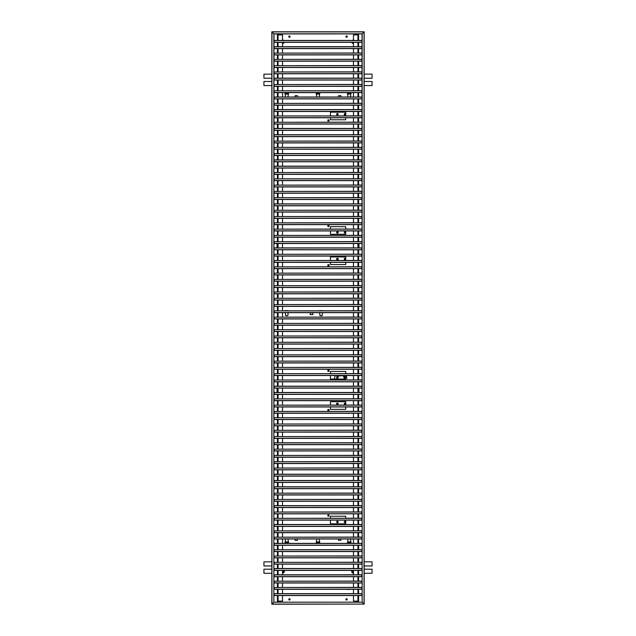 <?xml version="1.0" encoding="UTF-8"?>
<svg xmlns="http://www.w3.org/2000/svg" width="636" height="636" viewBox="0 0 636 636"><rect width="100%" height="100%" fill="white"/><g stroke="black" fill="none" stroke-linecap="round" stroke-linejoin="round"><path stroke-width="0.95" d="M357.623 33.931L357.623 34.908L357.623 33.931M357.623 601.092L357.623 602.069L357.623 601.092M358.004 392.492L358.004 388.103M358.004 247.897L358.004 243.509M358.958 243.509L358.958 247.897M358.958 388.103L358.958 392.492M284.944 93.961L285.135 93.277L284.944 93.961M285.135 93.961L285.516 97.014M288.378 93.579L288.362 94.08L288.569 93.277L285.135 93.579M316.187 93.961L316.378 93.277L316.187 93.961M316.378 93.961L316.76 97.014M319.622 93.579L319.606 94.08L319.813 93.277L316.378 93.579M347.431 93.961L347.622 93.277L347.431 93.961M347.622 93.961L348.003 97.014M350.865 93.579L350.849 94.08L351.056 93.277L347.622 93.579M320.003 315.71L319.622 312.666L320.003 315.71L322.094 315.71L320.003 315.71M322.476 312.666L322.094 315.71L322.476 312.666M285.707 315.71L287.806 315.71L285.707 315.71L285.325 312.666M288.569 542.039L288.378 542.723L288.569 542.039M288.378 542.039L287.997 538.986M285.135 542.421L285.151 541.92L284.944 542.723L288.378 542.421M319.813 542.039L319.622 542.723L319.813 542.039M319.622 542.039L319.24 538.986M316.378 542.421L316.394 541.92L316.187 542.723L319.622 542.421M351.056 542.039L350.865 542.723L351.056 542.039M350.865 542.039L350.484 538.986M347.622 542.421L347.638 541.92L347.431 542.723L350.865 542.421M297.728 570.42A0.819 0.819 0 0 1 297.123 570.42M349.069 589.286A0.819 0.819 0 0 1 347.892 589.286M284.038 570.42A1.749 1.749 0 0 1 282.519 573.131M353.481 573.131A1.749 1.749 0 0 1 351.962 570.42M282.519 40.012A1.749 1.749 0 0 1 283.704 40.434M284.22 42.334A1.749 1.749 0 0 1 282.519 43.518M352.296 40.434A1.749 1.749 0 0 1 353.481 40.012M353.481 43.518A1.749 1.749 0 0 1 351.78 42.334M347.24 36.618A0.668 0.668 0 0 1 346.572 37.285A0.668 0.668 0 0 1 345.912 36.618M290.088 36.618A0.668 0.668 0 0 1 289.428 37.285A0.668 0.668 0 0 1 288.76 36.618M329.05 371.345L327.906 371.345L327.906 370.2L329.05 370.2L329.05 371.345M329.05 410.586L327.906 410.586L327.906 409.441L329.05 409.441L329.05 410.586M329.05 516.13L327.906 516.13L327.906 514.985L329.05 514.985L329.05 516.13M310.193 314.605L310.344 312.856L312.705 312.856L312.856 314.605L310.193 314.605L310.344 312.856M312.705 312.856L312.856 314.605M327.906 119.87L327.906 121.015L329.05 121.015L329.05 119.87L327.906 119.87M327.906 225.414L327.906 226.559L329.05 226.559L329.05 225.414L327.906 225.414M327.906 264.656L327.906 265.8L329.05 265.8L329.05 264.656L327.906 264.656M278.377 602.069L278.377 601.092L278.377 602.069M278.377 34.908L278.377 33.931L278.377 34.908M277.996 243.509L277.996 247.897M277.996 388.103L277.996 392.492M277.042 247.897L277.042 243.509M277.042 392.492L277.042 388.103M287.997 97.014L288.378 93.961M319.24 97.014L319.622 93.961M350.484 97.014L350.865 93.961M287.806 315.71L288.188 312.666M285.516 538.986L285.135 542.039M316.76 538.986L316.378 542.039M348.003 538.986L347.622 542.039M297.576 97.014L297.465 95.678L295.104 95.678L294.985 97.014M338.424 538.986L338.535 540.322L340.896 540.322L341.015 538.986M338.424 97.014L338.535 95.678L340.896 95.678L341.015 97.014M297.576 538.986L297.465 540.322L295.104 540.322L294.985 538.986M282.519 572.328A0.954 0.954 0 0 0 283.521 571.374A0.954 0.954 0 0 0 282.519 570.42L282.519 574.801M283.195 570.42A1.145 1.145 0 0 1 282.519 572.519M282.519 573.092A1.717 1.717 0 0 0 283.99 570.42M353.481 574.801L353.481 570.42A0.954 0.954 0 0 0 352.479 571.374A0.954 0.954 0 0 0 353.481 572.328M353.481 572.519A1.145 1.145 0 0 1 352.805 570.42M352.01 570.42A1.717 1.717 0 0 0 353.481 573.092M352.67 42.334A0.954 0.954 0 0 0 353.481 42.715M353.481 42.906A1.145 1.145 0 0 1 352.447 42.334M351.819 42.334A1.717 1.717 0 0 0 353.481 43.479M353.481 40.052A1.717 1.717 0 0 0 352.36 40.434M282.519 42.715A0.954 0.954 0 0 0 283.33 42.334M283.553 42.334A1.145 1.145 0 0 1 282.519 42.906M282.519 43.479A1.717 1.717 0 0 0 284.181 42.334M283.64 40.434A1.717 1.717 0 0 0 282.519 40.052M346.572 600.05A0.668 0.668 0 0 1 345.912 599.382A0.668 0.668 0 0 1 346.572 598.715A0.668 0.668 0 0 1 347.24 599.382A0.668 0.668 0 0 1 346.572 600.05M348.822 589.286A0.668 0.668 0 0 1 348.138 589.286M289.428 600.05A0.668 0.668 0 0 1 288.76 599.382A0.668 0.668 0 0 1 289.428 598.715A0.668 0.668 0 0 1 290.088 599.382A0.668 0.668 0 0 1 289.428 600.05M289.428 37.285A0.668 0.668 0 0 1 288.76 36.618A0.668 0.668 0 0 1 289.428 35.95A0.668 0.668 0 0 1 290.088 36.618A0.668 0.668 0 0 1 289.428 37.285M346.572 37.285A0.668 0.668 0 0 1 345.912 36.618A0.668 0.668 0 0 1 346.572 35.95A0.668 0.668 0 0 1 347.24 36.618A0.668 0.668 0 0 1 346.572 37.285M362.027 33.931L362.138 602.181L273.862 602.181L273.973 33.931L362.059 33.899M364.046 604.089L362.138 602.181L364.158 604.2L364.158 31.8L362.138 33.819L364.158 31.8L271.842 31.8L273.973 33.931L271.954 31.911L364.046 31.911L364.046 604.089L271.954 604.089L273.862 602.181L271.842 604.2L364.046 604.089M271.954 604.089L271.954 31.911M271.842 31.8L271.842 604.2M344.672 232.991A0.739 0.739 -58.6 0 1 344.593 232.943L345.348 231.695A0.739 0.739 -58.6 0 1 345.435 231.743A0.739 0.739 121.4 0 1 345.515 231.79L344.752 233.038A0.739 0.739 121.4 0 1 344.672 232.991M345.348 231.695L345.348 231.695A0.723 0.723 121.4 0 0 344.593 232.927A0.723 0.723 -58.6 0 1 345.348 231.703M336.722 232.164A0.739 0.739 15.8 0 1 336.754 232.076L338.161 232.474A0.739 0.739 15.8 0 1 338.137 232.569A0.739 0.739 -164.2 0 1 338.106 232.657L336.706 232.259A0.739 0.739 -164.2 0 1 336.722 232.164C337.263 231.297 337.74 231.425 338.145 232.569C337.597 233.436 337.12 233.301 336.722 232.164M338.161 232.474L338.161 232.474A0.723 0.723 -164.2 0 0 336.77 232.076A0.723 0.723 15.8 0 1 338.145 232.474M336.706 232.259L336.706 232.259A0.723 0.723 0 0 0 338.098 232.657A0.723 0.723 0 0 1 336.714 232.259M337.287 114.973A0.739 0.739 -78.9 0 1 337.199 114.949L337.478 113.518A0.739 0.739 -78.9 0 1 337.573 113.534A0.739 0.739 101.1 0 1 337.668 113.558L337.382 114.989A0.739 0.739 101.1 0 1 337.287 114.973M337.478 113.518L337.478 113.518A0.723 0.723 101.1 0 0 337.199 114.941A0.723 0.723 -78.9 0 1 337.478 113.526M345.245 114.957A0.739 0.739 -105.5 0 1 345.157 114.981L344.768 113.574A0.739 0.739 -105.5 0 1 344.855 113.542A0.739 0.739 74.5 0 1 344.95 113.526L345.34 114.925A0.739 0.739 74.5 0 1 345.245 114.957M344.768 113.574L344.768 113.574A0.723 0.723 74.5 0 0 345.149 114.973A0.723 0.723 -105.5 0 1 344.768 113.582M345.34 114.925L345.34 114.925A0.723 0.723 0 0 0 344.95 113.534A0.723 0.723 0 0 1 345.332 114.917M330.466 229.032L330.466 226.655L345.706 226.655L345.706 229.032M345.706 230.94L345.706 232.013M345.706 232.72L345.706 234.271L330.466 234.271L330.466 230.94M345.706 117.779L345.706 119.775L330.466 119.775L330.466 117.779M330.466 115.871L330.466 112.159L345.706 112.159L345.706 113.9M345.706 114.607L345.706 115.871M330.466 119.775L345.706 119.775M330.466 226.655L345.706 226.655M337.644 376.44L337.978 375.63L337.78 376.496L337.978 376.011L343.361 375.63L334.194 375.63L335.045 376.011M337.215 377.864L336.722 379.056L333.049 379.056L336.722 379.056L337.215 377.864M346.294 376.011L347.145 375.63L343.361 375.63L344.617 379.056L343.361 376.011L344.617 379.056L336.722 379.056M334.449 378.674L335.132 375.63M337.088 377.808L336.722 378.674M346.207 375.63L346.89 378.674M345.626 378.674L344.617 378.674M345.626 379.056L344.617 379.056M344.672 377.784A0.739 0.739 -58.6 0 1 344.593 377.728L345.348 376.48A0.739 0.739 -58.6 0 1 345.435 376.528A0.739 0.739 121.4 0 1 345.515 376.584L344.752 377.824A0.739 0.739 121.4 0 1 344.672 377.784C344.108 376.87 344.362 376.448 345.435 376.52C345.992 377.442 345.738 377.864 344.664 377.784M345.348 376.48L345.348 376.48A0.723 0.723 121.4 0 0 344.593 377.72A0.723 0.723 -58.6 0 1 345.348 376.488M344.752 377.824L344.752 377.824A0.723 0.723 0 0 0 345.507 376.591A0.723 0.723 0 0 1 344.76 377.816M336.722 376.949A0.739 0.739 15.8 0 1 336.754 376.862L338.161 377.259A0.739 0.739 15.8 0 1 338.137 377.355A0.739 0.739 -164.2 0 1 338.106 377.442L336.706 377.045A0.739 0.739 -164.2 0 1 336.722 376.949C337.263 376.083 337.74 376.218 338.145 377.355C337.597 378.221 337.12 378.086 336.722 376.949M338.161 377.259L338.161 377.259A0.723 0.723 -164.2 0 0 336.77 376.862A0.723 0.723 15.8 0 1 338.145 377.259M336.706 377.045L336.706 377.045A0.723 0.723 0 0 0 338.098 377.442A0.723 0.723 0 0 1 336.714 377.053M337.287 259.758A0.739 0.739 -78.9 0 1 337.199 259.734L337.478 258.303A0.739 0.739 -78.9 0 1 337.573 258.319A0.739 0.739 101.1 0 1 337.668 258.343L337.382 259.774A0.739 0.739 101.1 0 1 337.287 259.758C336.444 259.098 336.539 258.614 337.573 258.311C338.416 258.979 338.32 259.464 337.287 259.766M337.478 258.303L337.478 258.303A0.723 0.723 101.1 0 0 337.199 259.726A0.723 0.723 -78.9 0 1 337.478 258.311M337.382 259.774L337.382 259.774A0.723 0.723 0 0 0 337.66 258.351A0.723 0.723 0 0 1 337.39 259.758M345.245 259.75A0.739 0.739 -105.5 0 1 345.157 259.766L344.768 258.359A0.739 0.739 -105.5 0 1 344.855 258.327A0.739 0.739 74.5 0 1 344.95 258.311L345.34 259.719A0.739 0.739 74.5 0 1 345.245 259.75M344.768 258.359L344.768 258.359A0.723 0.723 74.5 0 0 345.149 259.758A0.723 0.723 -105.5 0 1 344.768 258.375M330.466 373.626L330.466 371.44L345.706 371.44L345.706 373.626M333.049 379.056L330.466 379.056L330.466 375.534M345.706 262.374L345.706 264.56L330.466 264.56L330.466 262.374M330.466 260.466L330.466 256.944L345.706 256.944L345.706 258.685M345.706 259.393L345.706 260.466M330.466 264.56L345.706 264.56M330.466 371.44L345.706 371.44M344.672 522.569A0.739 0.739 -58.6 0 1 344.593 522.514L345.348 521.266A0.739 0.739 -58.6 0 1 345.435 521.313A0.739 0.739 121.4 0 1 345.515 521.369L344.752 522.609A0.739 0.739 121.4 0 1 344.672 522.569C344.108 521.655 344.362 521.234 345.435 521.305C345.992 522.228 345.738 522.649 344.664 522.569M345.348 521.266L345.348 521.266A0.723 0.723 121.4 0 0 344.593 522.506A0.723 0.723 -58.6 0 1 345.348 521.274M344.752 522.609L344.752 522.609A0.723 0.723 0 0 0 345.507 521.377A0.723 0.723 0 0 1 344.76 522.601M336.722 521.735A0.739 0.739 15.8 0 1 336.754 521.647L338.161 522.045A0.739 0.739 15.8 0 1 338.137 522.14A0.739 0.739 -164.2 0 1 338.106 522.228L336.706 521.83A0.739 0.739 -164.2 0 1 336.722 521.735C337.271 520.868 337.748 521.003 338.145 522.14C337.597 523.015 337.128 522.879 336.722 521.735M338.161 522.045L338.161 522.045A0.723 0.723 -164.2 0 0 336.77 521.655A0.723 0.723 15.8 0 1 338.145 522.045M336.706 521.83L336.706 521.83A0.723 0.723 0 0 0 338.098 522.228A0.723 0.723 0 0 1 336.714 521.838M337.287 404.544A0.739 0.739 -78.9 0 1 337.199 404.52L337.478 403.089A0.739 0.739 -78.9 0 1 337.573 403.105A0.739 0.739 101.1 0 1 337.668 403.129L337.382 404.56A0.739 0.739 101.1 0 1 337.287 404.544C336.444 403.884 336.539 403.399 337.573 403.097C338.416 403.765 338.32 404.25 337.287 404.552M337.478 403.089L337.478 403.089A0.723 0.723 101.1 0 0 337.199 404.512A0.723 0.723 -78.9 0 1 337.478 403.105M345.245 404.536A0.739 0.739 -105.5 0 1 345.157 404.552L344.768 403.145A0.739 0.739 -105.5 0 1 344.855 403.113A0.739 0.739 74.5 0 1 344.95 403.097L345.34 404.504A0.739 0.739 74.5 0 1 345.245 404.536M344.768 403.145L344.768 403.145A0.723 0.723 74.5 0 0 345.149 404.544A0.723 0.723 -105.5 0 1 344.768 403.16M345.34 404.504L345.34 404.504A0.723 0.723 0 0 0 344.95 403.105A0.723 0.723 0 0 1 345.332 404.488M330.466 518.221L330.466 516.225L345.706 516.225L345.706 518.221M345.706 520.129L345.706 521.584M345.706 522.291L345.706 523.841L330.466 523.841L330.466 520.129M345.706 406.968L345.706 409.346L330.466 409.346L330.466 406.968M330.466 405.06L330.466 401.729L345.706 401.729L345.706 403.47M345.706 404.178L345.706 405.06M330.466 409.346L345.706 409.346M330.466 516.225L345.706 516.225M364.166 81.487A1.622 1.622 0 0 1 364.158 81.487L372.068 81.487L372.068 85.582L364.158 85.582M364.158 78.244A1.622 1.622 0 0 1 364.166 78.244L372.068 78.244L372.068 74.15L364.158 74.15M271.834 78.244A1.622 1.622 0 0 1 271.842 78.244L263.932 78.244L263.932 74.15L271.842 74.15M271.842 81.487A1.622 1.622 0 0 1 271.834 81.487L263.932 81.487L263.932 85.582L271.842 85.582M271.834 565.945A1.622 1.622 0 0 1 271.842 565.945L263.932 565.945L263.932 561.85L271.842 561.85M271.842 569.188A1.622 1.622 0 0 1 271.834 569.188L263.932 569.188L263.932 573.282L271.842 573.282M364.166 569.188A1.622 1.622 0 0 1 364.158 569.188L372.068 569.188L372.068 573.282L364.158 573.282M364.158 565.945A1.622 1.622 0 0 1 364.166 565.945L372.068 565.945L372.068 561.85L364.158 561.85M274.18 40.545L361.82 40.434L361.82 42.334L274.18 42.334L274.18 40.545L361.82 40.545M361.82 40.434L274.18 40.434M274.18 46.833L361.82 46.714L361.82 48.622L274.18 48.622L274.18 46.833L361.82 46.833M361.82 46.714L274.18 46.714M274.18 53.114L361.82 53.003L361.82 54.911L274.18 54.911L274.18 53.114L361.82 53.114M274.18 59.402L361.82 59.291L361.82 61.199L274.18 61.199L274.18 59.402L361.82 59.402M278.043 65.58L278.043 61.199L361.82 61.199L357.957 61.199L357.957 65.58M282.519 65.58L282.519 61.199L353.481 61.199L353.481 65.58M274.18 65.691L361.82 65.58L361.82 67.48L274.18 67.48L274.18 65.691L361.82 65.691M278.043 71.86L278.043 67.48L361.82 67.48L357.957 67.48L357.957 71.86M282.519 71.86L282.519 67.48L353.481 67.48L353.481 71.86M274.18 71.979L361.82 71.86L361.82 73.768L274.18 73.768L274.18 71.979L361.82 71.979M274.18 78.268L361.82 78.148L361.82 80.056L274.18 80.056L274.18 78.268L361.82 78.268M361.82 78.148L274.18 78.148M274.18 84.548L361.82 84.437L361.82 86.345L274.18 86.345L274.18 84.548L361.82 84.548M274.18 90.837L361.82 90.725L361.82 92.625L274.18 92.625L274.18 90.837L361.82 90.837M278.043 97.014L278.043 92.625L361.82 92.625L357.957 92.625L357.957 97.014M282.519 97.014L282.519 92.625L353.481 92.625L353.481 97.014M274.18 97.125L361.82 97.014L361.82 98.914L274.18 98.914L274.18 97.125L361.82 97.125M361.82 97.014L274.18 97.014M274.18 103.414L361.82 103.294L361.82 105.202L274.18 105.202L274.18 103.414L361.82 103.414M274.18 109.702L361.82 109.583L361.82 111.491L274.18 111.491L274.18 109.702L361.82 109.702M278.043 115.871L278.043 111.491L361.82 111.491L357.957 111.491L357.957 115.871M361.82 109.583L274.18 109.583M282.519 115.871L282.519 111.491L353.481 111.491L353.481 115.871M274.18 115.983L361.82 115.871L361.82 117.779L274.18 117.779L274.18 115.983L361.82 115.983M274.18 122.271L361.82 122.16L361.82 124.06L274.18 124.06L274.18 122.271L361.82 122.271M274.18 128.559L361.82 128.448L361.82 130.348L274.18 130.348L274.18 128.559L361.82 128.559M278.043 134.729L278.043 130.348L361.82 130.348L357.957 130.348L357.957 134.729M361.82 128.448L274.18 128.448M282.519 134.729L282.519 130.348L353.481 130.348L353.481 134.729M274.18 134.848L361.82 134.729L361.82 136.637L274.18 136.637L274.18 134.848L361.82 134.848M361.82 134.729L274.18 134.729M274.18 141.136L361.82 141.017L361.82 142.925L274.18 142.925L274.18 141.136L361.82 141.136M274.18 147.417L361.82 147.306L361.82 149.214L274.18 149.214L274.18 147.417L361.82 147.417M278.043 153.594L278.043 149.214L361.82 149.214L357.957 149.214L357.957 153.594M282.519 153.594L282.519 149.214L353.481 149.214L353.481 153.594M274.18 153.705L361.82 153.594L361.82 155.494L274.18 155.494L274.18 153.705L361.82 153.705M278.043 159.875L278.043 155.494L361.82 155.494L357.957 155.494L357.957 159.875M361.82 153.594L274.18 153.594M282.519 159.875L282.519 155.494L353.481 155.494L353.481 159.875M274.18 159.994L361.82 159.875L361.82 161.782L274.18 161.782L274.18 159.994L361.82 159.994M278.043 166.163L278.043 161.782L361.82 161.782L357.957 161.782L357.957 166.163M361.82 159.875L274.18 159.875M282.519 166.163L282.519 161.782L353.481 161.782L353.481 166.163M274.18 166.282L361.82 166.163L361.82 168.071L274.18 168.071L274.18 166.282L361.82 166.282M361.82 166.163L274.18 166.163M274.18 172.563L361.82 172.451L361.82 174.359L274.18 174.359L274.18 172.563L361.82 172.563M274.18 178.851L361.82 178.74L361.82 180.64L274.18 180.64L274.18 178.851L361.82 178.851M274.18 185.14L361.82 185.028L361.82 186.928L274.18 186.928L274.18 185.14L361.82 185.14M274.18 191.428L361.82 191.309L361.82 193.217L274.18 193.217L274.18 191.428L361.82 191.428M278.043 197.597L278.043 193.217L361.82 193.217L357.957 193.217L357.957 197.597M282.519 197.597L282.519 193.217L353.481 193.217L353.481 197.597M274.18 197.716L361.82 197.597L361.82 199.505L274.18 199.505L274.18 197.716L361.82 197.716M274.18 203.997L361.82 203.886L361.82 205.794L274.18 205.794L274.18 203.997L361.82 203.997M361.82 203.886L274.18 203.886M274.18 210.285L361.82 210.174L361.82 212.074L274.18 212.074L274.18 210.285L361.82 210.285M274.18 216.574L361.82 216.463L361.82 218.363L274.18 218.363L274.18 216.574L361.82 216.574M274.18 222.862L361.82 222.743L361.82 224.651L274.18 224.651L274.18 222.862L361.82 222.862M274.18 229.151L361.82 229.032L361.82 230.94L274.18 230.94L274.18 229.151L361.82 229.151M274.18 235.431L361.82 235.32L361.82 237.228L274.18 237.228L274.18 235.431L361.82 235.431M274.18 241.72L361.82 241.608L361.82 243.509L274.18 243.509L274.18 241.72L361.82 241.72M278.043 247.897L278.043 243.509L361.82 243.509L357.957 243.509L357.957 247.897M282.519 247.897L282.519 243.509L353.481 243.509L353.481 247.897M274.18 248.008L361.82 247.897L361.82 249.797L274.18 249.797L274.18 248.008L361.82 248.008M278.043 254.177L278.043 249.797L361.82 249.797L357.957 249.797L357.957 254.177M361.82 247.897L274.18 247.897M282.519 254.177L282.519 249.797L353.481 249.797L353.481 254.177M274.18 254.297L361.82 254.177L361.82 256.085L274.18 256.085L274.18 254.297L361.82 254.297M274.18 260.577L361.82 260.466L361.82 262.374L274.18 262.374L274.18 260.577L361.82 260.577M274.18 266.866L361.82 266.754L361.82 268.662L274.18 268.662L274.18 266.866L361.82 266.866M274.18 273.154L361.82 273.043L361.82 274.943L274.18 274.943L274.18 273.154L361.82 273.154M274.18 279.442L361.82 279.323L361.82 281.231L274.18 281.231L274.18 279.442L361.82 279.442M274.18 285.731L361.82 285.612L361.82 287.52L274.18 287.52L274.18 285.731L361.82 285.731M274.18 292.011L361.82 291.9L361.82 293.808L274.18 293.808L274.18 292.011L361.82 292.011M274.18 298.3L361.82 298.189L361.82 300.089L274.18 300.089L274.18 298.3L361.82 298.3M274.18 304.588L361.82 304.477L361.82 306.377L274.18 306.377L274.18 304.588L361.82 304.588M274.18 310.877L361.82 310.758L361.82 312.666L274.18 312.666L274.18 310.877L361.82 310.877M274.18 317.165L361.82 317.046L361.82 318.954L274.18 318.954L274.18 317.165L361.82 317.165M274.18 323.446L361.82 323.334L361.82 325.242L274.18 325.242L274.18 323.446L361.82 323.446M274.18 329.734L361.82 329.623L361.82 331.523L274.18 331.523L274.18 329.734L361.82 329.734M274.18 336.023L361.82 335.911L361.82 337.811L274.18 337.811L274.18 336.023L361.82 336.023M274.18 342.311L361.82 342.192L361.82 344.1L274.18 344.1L274.18 342.311L361.82 342.311M274.18 348.592L361.82 348.48L361.82 350.388L274.18 350.388L274.18 348.592L361.82 348.592M274.18 354.88L361.82 354.769L361.82 356.677L274.18 356.677L274.18 354.88L361.82 354.88M274.18 361.169L361.82 361.057L361.82 362.957L274.18 362.957L274.18 361.169L361.82 361.169M274.18 367.457L361.82 367.338L361.82 369.246L274.18 369.246L274.18 367.457L361.82 367.457M274.18 373.745L361.82 373.626L361.82 375.534L274.18 375.534L274.18 373.745L361.82 373.745M274.18 380.026L361.82 379.915L361.82 381.823L274.18 381.823L274.18 380.026L361.82 380.026M274.18 386.314L361.82 386.203L361.82 388.103L274.18 388.103L274.18 386.314L361.82 386.314M278.043 392.492L278.043 388.103L361.82 388.103L357.957 388.103L357.957 392.492M361.82 386.203L274.18 386.203M282.519 392.492L282.519 388.103L353.481 388.103L353.481 392.492M274.18 392.603L361.82 392.492L361.82 394.392L274.18 394.392L274.18 392.603L361.82 392.603M361.82 392.492L274.18 392.492M274.18 398.891L361.82 398.772L361.82 400.68L274.18 400.68L274.18 398.891L361.82 398.891M274.18 405.18L361.82 405.06L361.82 406.968L274.18 406.968L274.18 405.18L361.82 405.18M356.399 601.092L353.481 601.092L353.481 595.566L282.519 595.566L282.519 601.092L278.043 601.092L278.043 595.566L274.18 595.566L274.18 593.666L361.82 593.666L361.82 595.566L274.18 595.566L361.82 595.566L357.957 595.566L357.957 601.092L356.399 601.092M274.18 424.037L361.82 423.926L361.82 425.826L274.18 425.826L274.18 424.037L361.82 424.037M274.18 430.326L361.82 430.206L361.82 432.114L274.18 432.114L274.18 430.326L361.82 430.326M278.043 436.495L278.043 432.114L361.82 432.114L357.957 432.114L357.957 436.495M282.519 436.495L282.519 432.114L353.481 432.114L353.481 436.495M274.18 436.614L361.82 436.495L361.82 438.403L274.18 438.403L274.18 436.614L361.82 436.614M274.18 442.895L361.82 442.783L361.82 444.691L274.18 444.691L274.18 442.895L361.82 442.895M361.82 442.783L274.18 442.783M274.18 449.183L361.82 449.072L361.82 450.972L274.18 450.972L274.18 449.183L361.82 449.183M274.18 455.471L361.82 455.36L361.82 457.26L274.18 457.26L274.18 455.471L361.82 455.471M274.18 461.76L361.82 461.641L361.82 463.549L274.18 463.549L274.18 461.76L361.82 461.76M274.18 468.04L361.82 467.929L361.82 469.837L274.18 469.837L274.18 468.04L361.82 468.04M278.043 474.218L278.043 469.837L361.82 469.837L357.957 469.837L357.957 474.218M282.519 474.218L282.519 469.837L353.481 469.837L353.481 474.218M274.18 474.329L361.82 474.218L361.82 476.125L274.18 476.125L274.18 474.329L361.82 474.329M278.043 480.506L278.043 476.125L361.82 476.125L357.957 476.125L357.957 480.506M361.82 474.218L274.18 474.218M282.519 480.506L282.519 476.125L353.481 476.125L353.481 480.506M274.18 480.617L361.82 480.506L361.82 482.406L274.18 482.406L274.18 480.617L361.82 480.617M278.043 486.786L278.043 482.406L361.82 482.406L357.957 482.406L357.957 486.786M361.82 480.506L274.18 480.506M282.519 486.786L282.519 482.406L353.481 482.406L353.481 486.786M274.18 486.906L361.82 486.786L361.82 488.694L274.18 488.694L274.18 486.906L361.82 486.906M361.82 486.786L274.18 486.786M274.18 493.194L361.82 493.075L361.82 494.983L274.18 494.983L274.18 493.194L361.82 493.194M274.18 499.475L361.82 499.363L361.82 501.271L274.18 501.271L274.18 499.475L361.82 499.475M278.043 505.652L278.043 501.271L361.82 501.271L357.957 501.271L357.957 505.652M282.519 505.652L282.519 501.271L353.481 501.271L353.481 505.652M274.18 505.763L361.82 505.652L361.82 507.552L274.18 507.552L274.18 505.763L361.82 505.763M278.043 511.94L278.043 507.552L361.82 507.552L357.957 507.552L357.957 511.94M361.82 505.652L274.18 505.652M282.519 511.94L282.519 507.552L353.481 507.552L353.481 511.94M274.18 512.052L361.82 511.94L361.82 513.84L274.18 513.84L274.18 512.052L361.82 512.052M274.18 518.34L361.82 518.221L361.82 520.129L274.18 520.129L274.18 518.34L361.82 518.34M274.18 524.628L361.82 524.509L361.82 526.417L274.18 526.417L274.18 524.628L361.82 524.628M278.043 530.798L278.043 526.417L361.82 526.417L357.957 526.417L357.957 530.798M361.82 524.509L274.18 524.509M282.519 530.798L282.519 526.417L353.481 526.417L353.481 530.798M274.18 530.909L361.82 530.798L361.82 532.706L274.18 532.706L274.18 530.909L361.82 530.909M274.18 537.197L361.82 537.086L361.82 538.986L274.18 538.986L274.18 537.197L361.82 537.197M278.043 543.375L278.043 538.986L361.82 538.986L357.957 538.986L357.957 543.375M282.519 543.375L282.519 538.986L353.481 538.986L353.481 543.375M274.18 543.486L361.82 543.375L361.82 545.275L274.18 545.275L274.18 543.486L361.82 543.486M361.82 543.375L274.18 543.375M274.18 549.774L361.82 549.655L361.82 551.563L274.18 551.563L274.18 549.774L361.82 549.774M274.18 556.055L361.82 555.943L361.82 557.852L274.18 557.852L274.18 556.055L361.82 556.055M278.043 562.232L278.043 557.852L361.82 557.852L357.957 557.852L357.957 562.232M282.519 562.232L282.519 557.852L353.481 557.852L353.481 562.232M274.18 562.343L361.82 562.232L361.82 564.14L274.18 564.14L274.18 562.343L361.82 562.343M274.18 568.632L361.82 568.52L361.82 570.42L274.18 570.42L274.18 568.632L361.82 568.632M361.82 568.52L274.18 568.52M274.18 574.92L361.82 574.801L361.82 576.709L274.18 576.709L274.18 574.92L361.82 574.92M361.82 574.801L274.18 574.801M274.18 581.209L361.82 581.089L361.82 582.997L274.18 582.997L274.18 581.209L361.82 581.209M274.18 587.489L361.82 587.378L361.82 589.286L274.18 589.286L274.18 587.489L361.82 587.489M278.043 593.666L278.043 589.286L361.82 589.286L357.957 589.286L357.957 593.666M282.519 593.666L282.519 589.286L353.481 589.286L353.481 593.666M274.18 411.46L361.82 411.349L361.82 413.257L274.18 413.257L274.18 411.46L361.82 411.46M274.18 417.749L361.82 417.637L361.82 419.537L274.18 419.537L274.18 417.749L361.82 417.749M278.043 587.378L278.043 582.997M282.519 582.997L282.519 587.378M278.043 581.089L278.043 576.709M282.519 576.709L282.519 581.089M278.043 574.801L278.043 570.42M278.043 568.52L278.043 564.14M282.519 564.14L282.519 568.52M278.043 555.943L278.043 551.563M282.519 551.563L282.519 555.943M278.043 549.655L278.043 545.275M282.519 545.275L282.519 549.655M278.043 537.086L278.043 532.706M282.519 532.706L282.519 537.086M278.043 524.509L278.043 520.129M282.519 520.129L282.519 524.509M278.043 518.221L278.043 513.84M282.519 513.84L282.519 518.221M278.043 499.363L278.043 494.983M282.519 494.983L282.519 499.363M278.043 493.075L278.043 488.694M282.519 488.694L282.519 493.075M278.043 467.929L278.043 463.549M282.519 463.549L282.519 467.929M278.043 461.641L278.043 457.26M282.519 457.26L282.519 461.641M278.043 455.36L278.043 450.972M282.519 450.972L282.519 455.36M278.043 449.072L278.043 444.691M282.519 444.691L282.519 449.072M278.043 442.783L278.043 438.403M282.519 438.403L282.519 442.783M278.043 430.206L278.043 425.826M282.519 425.826L282.519 430.206M278.043 423.926L278.043 419.537M282.519 419.537L282.519 423.926M278.043 417.637L278.043 413.257M282.519 413.257L282.519 417.637M278.043 411.349L278.043 406.968M282.519 406.968L282.519 411.349M278.043 405.06L278.043 400.68M282.519 400.68L282.519 405.06M278.043 398.772L278.043 394.392M282.519 394.392L282.519 398.772M278.043 386.203L278.043 381.823M282.519 381.823L282.519 386.203M278.043 379.915L278.043 375.534M282.519 375.534L282.519 379.915M278.043 373.626L278.043 369.246M282.519 369.246L282.519 373.626M278.043 367.338L278.043 362.957M282.519 362.957L282.519 367.338M278.043 361.057L278.043 356.677M282.519 356.677L282.519 361.057M278.043 354.769L278.043 350.388M282.519 350.388L282.519 354.769M278.043 348.48L278.043 344.1M282.519 344.1L282.519 348.48M278.043 342.192L278.043 337.811M282.519 337.811L282.519 342.192M278.043 335.911L278.043 331.523M282.519 331.523L282.519 335.911M278.043 329.623L278.043 325.242M282.519 325.242L282.519 329.623M278.043 323.334L278.043 318.954M282.519 318.954L282.519 323.334M278.043 317.046L278.043 312.666M282.519 312.666L282.519 317.046M278.043 310.758L278.043 306.377M282.519 306.377L282.519 310.758M278.043 304.477L278.043 300.089M282.519 300.089L282.519 304.477M278.043 298.189L278.043 293.808M282.519 293.808L282.519 298.189M278.043 291.9L278.043 287.52M282.519 287.52L282.519 291.9M278.043 285.612L278.043 281.231M282.519 281.231L282.519 285.612M278.043 279.323L278.043 274.943M282.519 274.943L282.519 279.323M278.043 273.043L278.043 268.662M282.519 268.662L282.519 273.043M278.043 266.754L278.043 262.374M282.519 262.374L282.519 266.754M278.043 260.466L278.043 256.085M282.519 256.085L282.519 260.466M278.043 241.608L278.043 237.228M282.519 237.228L282.519 241.608M278.043 235.32L278.043 230.94M282.519 230.94L282.519 235.32M278.043 229.032L278.043 224.651M282.519 224.651L282.519 229.032M278.043 222.743L278.043 218.363M282.519 218.363L282.519 222.743M278.043 216.463L278.043 212.074M282.519 212.074L282.519 216.463M278.043 210.174L278.043 205.794M282.519 205.794L282.519 210.174M278.043 203.886L278.043 199.505M282.519 199.505L282.519 203.886M278.043 191.309L278.043 186.928M282.519 186.928L282.519 191.309M278.043 185.028L278.043 180.64M282.519 180.64L282.519 185.028M278.043 178.74L278.043 174.359M282.519 174.359L282.519 178.74M278.043 172.451L278.043 168.071M282.519 168.071L282.519 172.451M278.043 147.306L278.043 142.925M282.519 142.925L282.519 147.306M278.043 141.017L278.043 136.637M282.519 136.637L282.519 141.017M278.043 128.448L278.043 124.06M282.519 124.06L282.519 128.448M278.043 122.16L278.043 117.779M282.519 117.779L282.519 122.16M278.043 109.583L278.043 105.202M282.519 105.202L282.519 109.583M278.043 103.294L278.043 98.914M282.519 98.914L282.519 103.294M278.043 90.725L278.043 86.345M282.519 86.345L282.519 90.725M278.043 84.437L278.043 80.056M282.519 80.056L282.519 84.437M278.043 78.148L278.043 73.768M282.519 73.768L282.519 78.148M278.043 59.291L278.043 54.911M282.519 54.911L282.519 59.291M278.043 53.003L278.043 48.622M282.519 48.622L282.519 53.003M278.043 46.714L278.043 42.334M282.519 42.334L282.519 46.714M353.481 40.434L353.481 34.908L357.957 34.908L357.957 40.434M278.043 40.434L278.043 34.908L282.519 34.908L282.519 40.434M358.577 602.069L358.577 595.566M358.577 593.666L358.577 589.286M358.577 587.378L358.577 582.997M358.577 581.089L358.577 576.709M358.577 574.801L358.577 570.42M358.577 568.52L358.577 564.14M358.577 562.232L358.577 557.852M358.577 555.943L358.577 551.563M358.577 549.655L358.577 545.275M358.577 543.375L358.577 538.986M358.577 537.086L358.577 532.706M358.577 530.798L358.577 526.417M358.577 524.509L358.577 520.129M358.577 518.221L358.577 513.84M358.577 511.94L358.577 507.552M358.577 505.652L358.577 501.271M358.577 499.363L358.577 494.983M358.577 493.075L358.577 488.694M358.577 486.786L358.577 482.406M358.577 480.506L358.577 476.125M358.577 474.218L358.577 469.837M358.577 467.929L358.577 463.549M358.577 461.641L358.577 457.26M358.577 455.36L358.577 450.972M358.577 449.072L358.577 444.691M358.577 442.783L358.577 438.403M358.577 436.495L358.577 432.114M358.577 430.206L358.577 425.826M358.577 423.926L358.577 419.537M358.577 417.637L358.577 413.257M358.577 411.349L358.577 406.968M358.577 405.06L358.577 400.68M358.577 398.772L358.577 394.392M358.577 386.203L358.577 381.823M358.577 379.915L358.577 375.534M358.577 373.626L358.577 369.246M358.577 367.338L358.577 362.957M358.577 361.057L358.577 356.677M358.577 354.769L358.577 350.388M358.577 348.48L358.577 344.1M358.577 342.192L358.577 337.811M358.577 335.911L358.577 331.523M358.577 329.623L358.577 325.242M358.577 323.334L358.577 318.954M358.577 317.046L358.577 312.666M358.577 310.758L358.577 306.377M358.577 304.477L358.577 300.089M358.577 298.189L358.577 293.808M358.577 291.9L358.577 287.52M358.577 285.612L358.577 281.231M358.577 279.323L358.577 274.943M358.577 273.043L358.577 268.662M358.577 266.754L358.577 262.374M358.577 260.466L358.577 256.085M358.577 254.177L358.577 249.797M358.577 241.608L358.577 237.228M358.577 235.32L358.577 230.94M358.577 229.032L358.577 224.651M358.577 222.743L358.577 218.363M358.577 216.463L358.577 212.074M358.577 210.174L358.577 205.794M358.577 203.886L358.577 199.505M358.577 197.597L358.577 193.217M358.577 191.309L358.577 186.928M358.577 185.028L358.577 180.64M358.577 178.74L358.577 174.359M358.577 172.451L358.577 168.071M358.577 166.163L358.577 161.782M358.577 159.875L358.577 155.494M358.577 153.594L358.577 149.214M358.577 147.306L358.577 142.925M358.577 141.017L358.577 136.637M358.577 134.729L358.577 130.348M358.577 128.448L358.577 124.06M358.577 122.16L358.577 117.779M358.577 115.871L358.577 111.491M358.577 109.583L358.577 105.202M358.577 103.294L358.577 98.914M358.577 97.014L358.577 92.625M358.577 90.725L358.577 86.345M358.577 84.437L358.577 80.056M358.577 78.148L358.577 73.768M358.577 71.86L358.577 67.48M358.577 65.58L358.577 61.199M358.577 59.291L358.577 54.911M358.577 53.003L358.577 48.622M358.577 46.714L358.577 42.334M358.577 40.434L358.577 33.931M357.05 602.069L357.05 601.092M357.05 34.908L357.05 33.931M278.95 33.931L278.95 34.908M278.95 601.092L278.95 602.069M285.135 93.468L288.378 93.468M316.378 93.468L319.622 93.468M347.622 93.468L350.865 93.468M319.431 310.646L322.667 310.646M285.135 310.646L288.378 310.646M288.378 542.532L285.135 542.532M319.622 542.532L316.378 542.532M350.865 542.532L347.622 542.532M277.423 33.931L277.423 40.434M277.423 42.334L277.423 46.714M277.423 48.622L277.423 53.003M277.423 54.911L277.423 59.291M277.423 61.199L277.423 65.58M277.423 67.48L277.423 71.86M277.423 73.768L277.423 78.148M277.423 80.056L277.423 84.437M277.423 86.345L277.423 90.725M277.423 92.625L277.423 97.014M277.423 98.914L277.423 103.294M277.423 105.202L277.423 109.583M277.423 111.491L277.423 115.871M277.423 117.779L277.423 122.16M277.423 124.06L277.423 128.448M277.423 130.348L277.423 134.729M277.423 136.637L277.423 141.017M277.423 142.925L277.423 147.306M277.423 149.214L277.423 153.594M277.423 155.494L277.423 159.875M277.423 161.782L277.423 166.163M277.423 168.071L277.423 172.451M277.423 174.359L277.423 178.74M277.423 180.64L277.423 185.028M277.423 186.928L277.423 191.309M277.423 193.217L277.423 197.597M277.423 199.505L277.423 203.886M277.423 205.794L277.423 210.174M277.423 212.074L277.423 216.463M277.423 218.363L277.423 222.743M277.423 224.651L277.423 229.032M277.423 230.94L277.423 235.32M277.423 237.228L277.423 241.608M277.423 249.797L277.423 254.177M277.423 256.085L277.423 260.466M277.423 262.374L277.423 266.754M277.423 268.662L277.423 273.043M277.423 274.943L277.423 279.323M277.423 281.231L277.423 285.612M277.423 287.52L277.423 291.9M277.423 293.808L277.423 298.189M277.423 300.089L277.423 304.477M277.423 306.377L277.423 310.758M277.423 312.666L277.423 317.046M277.423 318.954L277.423 323.334M277.423 325.242L277.423 329.623M277.423 331.523L277.423 335.911M277.423 337.811L277.423 342.192M277.423 344.1L277.423 348.48M277.423 350.388L277.423 354.769M277.423 356.677L277.423 361.057M277.423 362.957L277.423 367.338M277.423 369.246L277.423 373.626M277.423 375.534L277.423 379.915M277.423 381.823L277.423 386.203M277.423 394.392L277.423 398.772M277.423 400.68L277.423 405.06M277.423 406.968L277.423 411.349M277.423 413.257L277.423 417.637M277.423 419.537L277.423 423.926M277.423 425.826L277.423 430.206M277.423 432.114L277.423 436.495M277.423 438.403L277.423 442.783M277.423 444.691L277.423 449.072M277.423 450.972L277.423 455.36M277.423 457.26L277.423 461.641M277.423 463.549L277.423 467.929M277.423 469.837L277.423 474.218M277.423 476.125L277.423 480.506M277.423 482.406L277.423 486.786M277.423 488.694L277.423 493.075M277.423 494.983L277.423 499.363M277.423 501.271L277.423 505.652M277.423 507.552L277.423 511.94M277.423 513.84L277.423 518.221M277.423 520.129L277.423 524.509M277.423 526.417L277.423 530.798M277.423 532.706L277.423 537.086M277.423 538.986L277.423 543.375M277.423 545.275L277.423 549.655M277.423 551.563L277.423 555.943M277.423 557.852L277.423 562.232M277.423 564.14L277.423 568.52M277.423 570.42L277.423 574.801M277.423 576.709L277.423 581.089M277.423 582.997L277.423 587.378M277.423 589.286L277.423 593.666M277.423 595.566L277.423 602.069M285.151 94.08L288.362 94.08M316.394 94.08L319.606 94.08M347.638 94.08L350.849 94.08M288.362 541.92L285.151 541.92M319.606 541.92L316.394 541.92M350.849 541.92L347.638 541.92M347.948 589.286A0.779 0.779 -90 0 0 348.48 589.493A0.779 0.779 90 0 0 349.013 589.286M362.138 602.181L362.138 33.819L273.862 33.819L273.862 602.181L362.138 602.181M345.507 231.806A0.723 0.723 0 0 1 344.76 233.03A0.723 0.723 0 0 0 345.507 231.806M337.66 113.566A0.723 0.723 0 0 1 337.39 114.973A0.723 0.723 0 0 0 337.66 113.566M344.95 258.319A0.723 0.723 0 0 1 345.332 259.703A0.723 0.723 0 0 0 344.95 258.319M337.66 403.137A0.723 0.723 0 0 1 337.39 404.544A0.723 0.723 0 0 0 337.66 403.137M361.82 42.222L274.18 42.222M361.82 48.511L274.18 48.511M361.82 54.791L274.18 54.791M361.82 61.08L274.18 61.08M361.82 67.368L274.18 67.368M361.82 73.657L274.18 73.657M361.82 79.945L274.18 79.945M361.82 86.226L274.18 86.226M361.82 92.514L274.18 92.514M361.82 98.803L274.18 98.803M361.82 105.091L274.18 105.091M361.82 111.372L274.18 111.372M361.82 117.66L274.18 117.66M361.82 123.948L274.18 123.948M361.82 130.237L274.18 130.237M361.82 136.525L274.18 136.525M361.82 142.806L274.18 142.806M361.82 149.094L274.18 149.094M361.82 155.383L274.18 155.383M361.82 161.671L274.18 161.671M361.82 167.96L274.18 167.96M361.82 174.24L274.18 174.24M361.82 180.529L274.18 180.529M361.82 186.817L274.18 186.817M361.82 193.106L274.18 193.106M361.82 199.386L274.18 199.386M361.82 205.674L274.18 205.674M361.82 211.963L274.18 211.963M361.82 218.251L274.18 218.251M361.82 224.54L274.18 224.54M361.82 230.82L274.18 230.82M361.82 237.109L274.18 237.109M361.82 243.397L274.18 243.397M361.82 249.686L274.18 249.686M361.82 255.974L274.18 255.974M361.82 262.255L274.18 262.255M361.82 268.543L274.18 268.543M361.82 274.832L274.18 274.832M361.82 281.12L274.18 281.12M361.82 287.408L274.18 287.408M361.82 293.689L274.18 293.689M361.82 299.977L274.18 299.977M361.82 306.266L274.18 306.266M361.82 312.554L274.18 312.554M361.82 318.835L274.18 318.835M361.82 325.123L274.18 325.123M361.82 331.412L274.18 331.412M361.82 337.7L274.18 337.7M361.82 343.989L274.18 343.989M361.82 350.269L274.18 350.269M361.82 356.558L274.18 356.558M361.82 362.846L274.18 362.846M361.82 369.134L274.18 369.134M361.82 375.423L274.18 375.423M361.82 381.703L274.18 381.703M361.82 387.992L274.18 387.992M361.82 394.28L274.18 394.28M361.82 400.569L274.18 400.569M361.82 406.849L274.18 406.849M361.82 425.715L274.18 425.715M361.82 432.003L274.18 432.003M361.82 438.284L274.18 438.284M361.82 444.572L274.18 444.572M361.82 450.86L274.18 450.86M361.82 457.149L274.18 457.149M361.82 463.437L274.18 463.437M361.82 469.718L274.18 469.718M361.82 476.006L274.18 476.006M361.82 482.295L274.18 482.295M361.82 488.583L274.18 488.583M361.82 494.864L274.18 494.864M361.82 501.152L274.18 501.152M361.82 507.441L274.18 507.441M361.82 513.729L274.18 513.729M361.82 520.017L274.18 520.017M361.82 526.298L274.18 526.298M361.82 532.586L274.18 532.586M361.82 538.875L274.18 538.875M361.82 545.163L274.18 545.163M361.82 551.452L274.18 551.452M361.82 557.732L274.18 557.732M361.82 564.021L274.18 564.021M361.82 570.309L274.18 570.309M361.82 576.598L274.18 576.598M361.82 582.886L274.18 582.886M361.82 589.167L274.18 589.167M361.82 413.138L274.18 413.138M361.82 419.426L274.18 419.426M361.82 595.455L274.18 595.455M274.18 593.778L361.82 593.778M344.664 232.999C344.108 232.076 344.362 231.655 345.435 231.735C345.992 232.657 345.738 233.078 344.664 232.999M337.287 114.981C336.444 114.313 336.539 113.828 337.573 113.526C338.416 114.194 338.32 114.679 337.287 114.981M345.253 114.965C344.195 114.742 344.068 114.265 344.855 113.542C345.905 113.757 346.04 114.234 345.253 114.965M345.253 259.75C344.195 259.528 344.068 259.059 344.855 258.327C345.905 258.542 346.04 259.019 345.253 259.75M345.253 404.536C344.195 404.313 344.068 403.844 344.855 403.113C345.905 403.327 346.04 403.804 345.253 404.536M353.481 587.378L353.481 582.997M357.957 587.378L357.957 582.997M353.481 581.089L353.481 576.709M357.957 581.089L357.957 576.709M357.957 574.801L357.957 570.42M353.481 568.52L353.481 564.14M357.957 568.52L357.957 564.14M353.481 555.943L353.481 551.563M357.957 555.943L357.957 551.563M353.481 549.655L353.481 545.275M357.957 549.655L357.957 545.275M353.481 537.086L353.481 532.706M357.957 537.086L357.957 532.706M353.481 524.509L353.481 520.129M357.957 524.509L357.957 520.129M353.481 518.221L353.481 513.84M357.957 518.221L357.957 513.84M353.481 499.363L353.481 494.983M357.957 499.363L357.957 494.983M353.481 493.075L353.481 488.694M357.957 493.075L357.957 488.694M353.481 467.929L353.481 463.549M357.957 467.929L357.957 463.549M353.481 461.641L353.481 457.26M357.957 461.641L357.957 457.26M353.481 455.36L353.481 450.972M357.957 455.36L357.957 450.972M353.481 449.072L353.481 444.691M357.957 449.072L357.957 444.691M353.481 442.783L353.481 438.403M357.957 442.783L357.957 438.403M353.481 430.206L353.481 425.826M357.957 430.206L357.957 425.826M353.481 423.926L353.481 419.537M357.957 423.926L357.957 419.537M353.481 417.637L353.481 413.257M357.957 417.637L357.957 413.257M353.481 411.349L353.481 406.968M357.957 411.349L357.957 406.968M353.481 405.06L353.481 400.68M357.957 405.06L357.957 400.68M353.481 398.772L353.481 394.392M357.957 398.772L357.957 394.392M353.481 386.203L353.481 381.823M357.957 386.203L357.957 381.823M353.481 379.915L353.481 375.534M357.957 379.915L357.957 375.534M353.481 373.626L353.481 369.246M357.957 373.626L357.957 369.246M353.481 367.338L353.481 362.957M357.957 367.338L357.957 362.957M353.481 361.057L353.481 356.677M357.957 361.057L357.957 356.677M353.481 354.769L353.481 350.388M357.957 354.769L357.957 350.388M353.481 348.48L353.481 344.1M357.957 348.48L357.957 344.1M353.481 342.192L353.481 337.811M357.957 342.192L357.957 337.811M353.481 335.911L353.481 331.523M357.957 335.911L357.957 331.523M353.481 329.623L353.481 325.242M357.957 329.623L357.957 325.242M353.481 323.334L353.481 318.954M357.957 323.334L357.957 318.954M353.481 317.046L353.481 312.666M357.957 317.046L357.957 312.666M353.481 310.758L353.481 306.377M357.957 310.758L357.957 306.377M353.481 304.477L353.481 300.089M357.957 304.477L357.957 300.089M353.481 298.189L353.481 293.808M357.957 298.189L357.957 293.808M353.481 291.9L353.481 287.52M357.957 291.9L357.957 287.52M353.481 285.612L353.481 281.231M357.957 285.612L357.957 281.231M353.481 279.323L353.481 274.943M357.957 279.323L357.957 274.943M353.481 273.043L353.481 268.662M357.957 273.043L357.957 268.662M353.481 266.754L353.481 262.374M357.957 266.754L357.957 262.374M353.481 260.466L353.481 256.085M357.957 260.466L357.957 256.085M353.481 241.608L353.481 237.228M357.957 241.608L357.957 237.228M353.481 235.32L353.481 230.94M357.957 235.32L357.957 230.94M353.481 229.032L353.481 224.651M357.957 229.032L357.957 224.651M353.481 222.743L353.481 218.363M357.957 222.743L357.957 218.363M353.481 216.463L353.481 212.074M357.957 216.463L357.957 212.074M353.481 210.174L353.481 205.794M357.957 210.174L357.957 205.794M353.481 203.886L353.481 199.505M357.957 203.886L357.957 199.505M353.481 191.309L353.481 186.928M357.957 191.309L357.957 186.928M353.481 185.028L353.481 180.64M357.957 185.028L357.957 180.64M353.481 178.74L353.481 174.359M357.957 178.74L357.957 174.359M353.481 172.451L353.481 168.071M357.957 172.451L357.957 168.071M353.481 147.306L353.481 142.925M357.957 147.306L357.957 142.925M353.481 141.017L353.481 136.637M357.957 141.017L357.957 136.637M353.481 128.448L353.481 124.06M357.957 128.448L357.957 124.06M353.481 122.16L353.481 117.779M357.957 122.16L357.957 117.779M353.481 109.583L353.481 105.202M357.957 109.583L357.957 105.202M353.481 103.294L353.481 98.914M357.957 103.294L357.957 98.914M353.481 90.725L353.481 86.345M357.957 90.725L357.957 86.345M353.481 84.437L353.481 80.056M357.957 84.437L357.957 80.056M353.481 78.148L353.481 73.768M357.957 78.148L357.957 73.768M353.481 59.291L353.481 54.911M357.957 59.291L357.957 54.911M353.481 53.003L353.481 48.622M357.957 53.003L357.957 48.622M353.481 46.714L353.481 42.334M357.957 46.714L357.957 42.334"/></g></svg>

